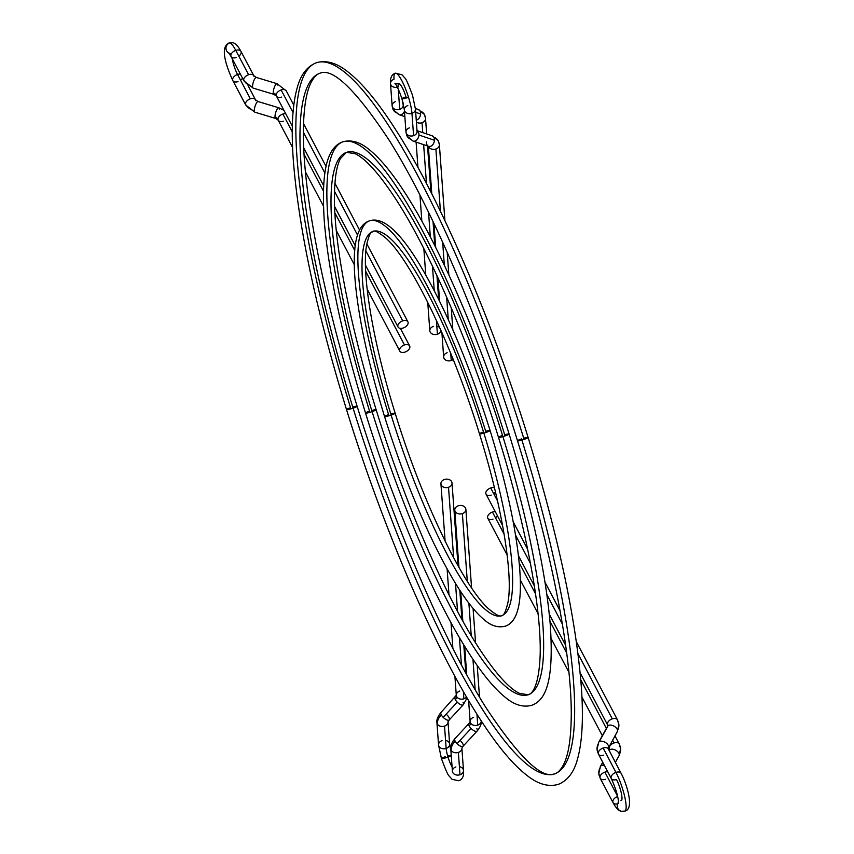 <?xml version="1.0" encoding="UTF-8"?>
<svg xmlns="http://www.w3.org/2000/svg" width="854" height="854" viewBox="0 0 854 854"><rect width="100%" height="100%" fill="white"/><g stroke="black" fill="none" stroke-linecap="round" stroke-linejoin="round"><path stroke-width="1.28" d="M440.91 330.284A5.562 4.259 175.8 0 1 437.408 334.234L436.394 320.325L437.408 334.234A5.562 4.259 175.8 0 0 440.91 330.284A5.562 4.259 175.8 0 1 437.408 334.234A5.562 4.259 175.8 0 1 429.808 330.744L427.747 302.327M441.881 332.484L443.664 357.047A5.562 4.259 -4.2 0 0 451.254 360.537A5.562 4.259 -4.2 0 0 453.196 359.481A5.562 4.259 -4.2 0 1 451.254 360.537A5.562 4.259 -4.2 0 0 453.196 359.481M502.59 525.541L486.033 494.114A5.562 3.395 -27.8 0 1 490.698 487.954A5.562 3.395 -27.8 0 1 494.434 487.773A5.562 3.395 -27.8 0 0 490.698 487.954A5.562 3.395 -27.8 0 1 494.434 487.773M495.288 511.685A5.562 3.395 152.2 0 0 492.448 512.048L504.127 534.22L492.448 512.048A5.562 3.395 152.2 0 1 495.288 511.685A5.562 3.395 152.2 0 0 492.448 512.048A5.562 3.395 152.2 0 0 487.783 518.207L507.148 554.983M462.377 513.606A5.562 4.259 -4.2 0 0 465.868 509.304A5.562 4.259 -4.2 0 0 458.278 505.803A5.562 4.259 -4.2 0 0 454.776 510.105A5.562 4.259 -4.2 0 0 462.377 513.606A5.562 4.259 -4.2 0 0 465.483 507.981A5.562 4.259 -4.2 0 0 458.278 505.803A5.562 4.259 -4.2 0 0 455.161 511.429A5.562 4.259 -4.2 0 0 462.377 513.606A5.562 4.259 -4.2 0 0 465.483 507.981A5.562 4.259 -4.2 0 0 458.278 505.803A5.562 4.259 -4.2 0 0 455.161 511.429A5.562 4.259 -4.2 0 0 462.377 513.606L467.298 581.328L462.377 513.606M444.422 479.5A5.562 4.259 175.8 0 1 452.022 482.99A5.562 4.259 175.8 0 1 448.521 487.292A5.562 4.259 175.8 0 1 440.931 483.802A5.562 4.259 175.8 0 1 444.422 479.5A5.562 4.259 175.8 0 1 451.638 481.667A5.562 4.259 175.8 0 1 448.521 487.292A5.562 4.259 175.8 0 1 441.315 485.125A5.562 4.259 175.8 0 1 444.422 479.5A5.562 4.259 175.8 0 1 451.638 481.667A5.562 4.259 175.8 0 1 448.521 487.292A5.562 4.259 175.8 0 1 441.315 485.125A5.562 4.259 175.8 0 1 444.422 479.5M404.977 352.094A5.562 3.395 152.2 0 0 409.642 345.934A5.562 3.395 152.2 0 0 404.465 344.952A5.562 3.395 152.2 0 0 399.8 351.111A5.562 3.395 152.2 0 0 404.977 352.094A5.562 3.395 152.2 0 0 409.888 346.788A5.562 3.395 152.2 0 0 404.465 344.952A5.562 3.395 152.2 0 0 399.555 350.247A5.562 3.395 152.2 0 0 404.977 352.094A5.562 3.395 152.2 0 0 409.888 346.788A5.562 3.395 152.2 0 0 404.465 344.952A5.562 3.395 152.2 0 0 399.555 350.247A5.562 3.395 152.2 0 0 404.977 352.094M402.714 320.858A5.562 3.395 -27.8 0 1 407.892 321.83A5.562 3.395 -27.8 0 1 403.227 327.989A5.562 3.395 -27.8 0 1 398.049 327.018A5.562 3.395 -27.8 0 1 402.714 320.858A5.562 3.395 -27.8 0 1 408.137 322.695A5.562 3.395 -27.8 0 1 403.227 327.989A5.562 3.395 -27.8 0 1 397.804 326.153A5.562 3.395 -27.8 0 1 402.714 320.858A5.562 3.395 -27.8 0 1 408.137 322.695A5.562 3.395 -27.8 0 1 403.227 327.989A5.562 3.395 -27.8 0 1 397.804 326.153A5.562 3.395 -27.8 0 1 402.714 320.858L365.896 250.927L402.714 320.858M416.25 120.136A5.562 3.811 108.8 0 0 420.616 113.977L415.684 112.301L420.616 113.977A5.562 3.811 108.8 0 1 416.25 120.136A5.562 3.811 108.8 0 0 420.616 113.977A5.562 3.811 108.8 0 0 420.061 111.031A5.562 3.811 108.8 0 1 420.616 113.977A5.562 3.811 108.8 0 0 420.061 111.031A5.562 3.811 108.8 0 0 418.385 109.515L424.427 114.5L425.538 118.418A5.562 4.259 175.8 0 1 422.047 122.72A5.562 4.259 175.8 0 0 425.153 117.094A16.685 10.184 152.2 0 0 420.061 111.031A16.685 10.184 152.2 0 1 425.153 117.094A5.562 4.259 175.8 0 1 422.047 122.72A5.562 4.259 175.8 0 1 416.4 122.175A5.562 4.259 175.8 0 0 422.047 122.72L422.762 132.605L422.047 122.72A5.562 4.259 175.8 0 1 416.4 122.175M403.045 102.619L403.216 105.063A5.562 4.259 175.8 0 1 399.725 109.365A5.562 4.259 175.8 0 0 402.832 103.74A5.562 4.259 175.8 0 1 399.725 109.365A5.562 4.259 175.8 0 1 392.509 107.198A16.685 10.184 -27.8 0 0 397.601 113.251A5.562 3.811 108.8 0 0 404.465 111.287A5.562 3.811 108.8 0 1 397.601 113.251A16.685 10.184 -27.8 0 1 392.509 107.198A5.562 4.259 175.8 0 1 395.615 101.573A5.562 4.259 175.8 0 0 392.509 107.198A5.562 4.259 175.8 0 1 392.125 105.875L390.502 83.564A5.562 4.259 175.8 0 0 397.388 87.257A5.562 4.259 175.8 0 1 390.758 84.621A5.562 4.259 175.8 0 1 394.004 79.262A24.328 4.964 71.5 0 1 398.498 75.355A24.328 4.964 71.5 0 1 408.522 97.324A24.328 4.964 71.5 0 1 411.959 113.358L413.582 135.669A5.562 4.259 -4.2 0 0 416.688 130.043A5.562 4.259 -4.2 0 1 413.582 135.669A5.562 4.259 -4.2 0 0 417.072 131.377L415.45 109.066A5.562 4.259 -4.2 0 1 411.959 113.358L413.582 135.669A5.562 4.259 -4.2 0 1 406.365 133.502A16.685 10.184 152.2 0 0 411.447 139.554A5.562 3.811 -71.2 0 0 415.823 140.664A5.562 3.811 -71.2 0 0 418.93 135.007A5.562 3.811 -71.2 0 0 418.385 132.06A5.562 3.811 -71.2 0 0 417.019 130.683L432.241 135.829L438.283 140.814L439.383 144.721L444.902 220.62M413.122 141.081L428.665 146.354A5.562 3.811 -71.2 0 0 434.462 140.28A5.562 3.811 -71.2 0 1 431.355 145.938A5.562 3.811 -71.2 0 1 426.989 144.838A5.562 3.811 -71.2 0 1 426.434 141.903A5.562 3.811 -71.2 0 0 426.989 144.838A5.562 3.811 -71.2 0 0 431.355 145.938A5.562 3.811 -71.2 0 0 434.462 140.28L418.93 135.007A5.562 3.811 -71.2 0 1 413.122 141.081L407.091 136.096L405.981 132.178A5.562 4.259 -4.2 0 0 406.365 133.502A5.562 4.259 -4.2 0 1 409.472 127.876A5.562 4.259 -4.2 0 0 406.365 133.502A16.685 10.184 152.2 0 0 411.447 139.554A5.562 3.811 -71.2 0 0 415.823 140.664A5.562 3.811 -71.2 0 0 418.93 135.007A5.562 3.811 -71.2 0 0 418.385 132.06A5.562 3.395 152.2 0 1 417.051 131.121A5.562 3.395 152.2 0 0 418.385 132.06A5.562 3.811 -71.2 0 0 417.019 130.683A5.562 3.811 -71.2 0 1 418.385 132.06A5.562 3.811 -71.2 0 1 418.93 135.007L434.462 140.28A5.562 3.811 -71.2 0 0 433.917 137.345A16.685 10.184 -27.8 0 1 438.999 143.397A5.562 4.259 -4.2 0 1 435.892 149.023L440.418 211.248L435.892 149.023A5.562 4.259 -4.2 0 0 438.999 143.397A16.685 10.184 -27.8 0 0 433.917 137.345A5.562 3.811 -71.2 0 0 432.241 135.829M428.441 146.28A5.562 4.259 -4.2 0 0 428.676 146.856A5.562 3.395 -27.8 0 0 428.58 146.322A5.562 3.395 -27.8 0 1 428.676 146.856A5.562 4.259 -4.2 0 1 428.441 146.28A5.562 4.259 -4.2 0 0 428.676 146.856A5.562 4.259 -4.2 0 0 435.892 149.023A5.562 4.259 -4.2 0 0 439.383 144.721M397.388 87.257A5.562 4.259 175.8 0 1 390.758 84.621A5.562 4.259 175.8 0 1 394.004 79.262A24.328 4.964 71.5 0 1 398.498 75.355A24.328 4.964 71.5 0 1 408.522 97.324A5.562 0.608 -17.2 0 1 402.095 98.818A5.562 0.608 -17.2 0 1 405.992 96.865A13.205 2.701 71.5 0 0 400.547 84.93A13.205 2.701 71.5 0 0 398.103 87.055A13.205 2.701 71.5 0 1 400.547 84.93A13.205 2.701 71.5 0 1 405.992 96.865A5.562 0.608 -17.2 0 0 402.095 98.818A5.562 0.608 -17.2 0 0 408.522 97.324A24.328 4.964 71.5 0 1 411.959 113.358A5.562 4.259 -4.2 0 1 404.743 111.191A5.562 4.259 -4.2 0 1 407.849 105.565A5.562 4.259 -4.2 0 0 404.743 111.191A5.562 4.259 -4.2 0 0 411.959 113.358A5.562 4.259 -4.2 0 1 404.358 109.867L405.981 132.178M423.637 144.646L426.456 183.439L423.637 144.646M428.548 212.272L430.341 236.996L428.548 212.272M432.466 266.16L434.238 290.552L432.466 266.16M436.821 326.185A5.562 4.259 175.8 0 1 439.671 327.53A5.562 4.259 175.8 0 0 436.821 326.185M399.725 109.365L398.242 89.008L399.725 109.365A5.562 4.259 175.8 0 1 392.509 107.198A5.562 4.259 175.8 0 0 399.725 109.365M442.66 242.216L444.336 265.231L442.66 242.216M446.653 297.181L448.286 319.567L446.653 297.181M450.741 353.396L451.254 360.537L450.741 353.396M447.154 352.745A5.562 4.259 -4.2 0 0 444.048 358.37A5.562 4.259 -4.2 0 0 451.254 360.537A5.562 4.259 -4.2 0 1 444.048 358.37A5.562 4.259 -4.2 0 1 447.154 352.745M428.676 146.856A5.562 4.259 -4.2 0 0 435.892 149.023A5.562 4.259 -4.2 0 1 428.676 146.856M434.462 140.28A5.562 3.811 -71.2 0 0 433.917 137.345A5.562 3.811 -71.2 0 1 434.462 140.28M406.365 133.502A5.562 4.259 -4.2 0 0 413.582 135.669A5.562 4.259 -4.2 0 1 406.365 133.502M437.408 334.234A5.562 4.259 175.8 0 1 430.192 332.067A5.562 4.259 175.8 0 1 433.298 326.441A5.562 4.259 175.8 0 0 430.192 332.067A5.562 4.259 175.8 0 0 437.408 334.234M505.066 435.914A5.562 0.608 162.8 0 1 498.64 437.408A5.562 0.608 162.8 0 1 502.536 435.444A286.037 58.424 -108.5 0 0 353.246 151.948A286.037 58.424 -108.5 0 0 372.109 411.639A286.037 58.424 -108.5 0 0 521.26 695.113A286.037 58.424 -108.5 0 0 502.889 436.586A286.037 58.424 -108.5 0 1 521.26 695.113A286.037 58.424 -108.5 0 1 372.109 411.639A5.562 0.608 -17.2 0 0 376.155 409.76A5.562 0.608 -17.2 0 0 371.757 410.496A5.562 0.608 -17.2 0 1 376.155 409.76A5.562 0.608 -17.2 0 1 372.109 411.639A5.562 0.608 -17.2 0 1 365.683 413.133A5.562 0.608 -17.2 0 1 369.579 411.169A5.562 0.608 -17.2 0 0 365.683 413.133A5.562 0.608 -17.2 0 0 372.109 411.639A286.037 58.424 -108.5 0 1 353.246 151.948A286.037 58.424 -108.5 0 1 502.536 435.444A5.562 0.608 162.8 0 0 498.64 437.408A5.562 0.608 162.8 0 0 505.066 435.914A297.149 60.687 -108.5 0 0 349.98 141.38A297.149 60.687 -108.5 0 0 369.579 411.169A297.149 60.687 -108.5 0 1 349.98 141.38A297.149 60.687 -108.5 0 1 505.066 435.914A5.562 0.608 162.8 0 0 509.112 434.035A5.562 0.608 162.8 0 0 504.714 434.771A5.562 0.608 162.8 0 1 509.112 434.035A5.562 0.608 162.8 0 1 505.066 435.914M524.078 439.383A5.562 0.608 162.8 0 1 517.652 440.877A5.562 0.608 162.8 0 1 521.548 438.924A5.562 0.608 162.8 0 0 517.652 440.877A5.562 0.608 162.8 0 0 524.078 439.383A380.564 77.725 -108.5 0 0 325.459 62.182A380.564 77.725 -108.5 0 0 350.556 407.7A5.562 0.608 -17.2 0 0 346.671 409.664A5.562 0.608 -17.2 0 0 353.097 408.169A369.44 75.451 -108.5 0 0 545.781 774.311A369.44 75.451 -108.5 0 0 521.901 440.056A369.44 75.451 -108.5 0 1 545.781 774.311A369.44 75.451 -108.5 0 1 353.097 408.169A5.562 0.608 -17.2 0 0 357.143 406.291A5.562 0.608 -17.2 0 0 352.745 407.027A5.562 0.608 -17.2 0 1 357.143 406.291A5.562 0.608 -17.2 0 1 353.097 408.169A369.44 75.451 -108.5 0 1 319.994 73.22A369.44 75.451 -108.5 0 0 353.097 408.169A5.562 0.608 -17.2 0 1 346.671 409.664A5.562 0.608 -17.2 0 1 350.556 407.7A380.564 77.725 -108.5 0 1 325.459 62.182A380.564 77.725 -108.5 0 1 524.078 439.383A5.562 0.608 162.8 0 0 528.124 437.504A5.562 0.608 162.8 0 0 523.726 438.241A5.562 0.608 162.8 0 1 528.124 437.504A5.562 0.608 162.8 0 1 524.078 439.383M486.054 432.434A5.562 0.608 162.8 0 1 479.617 433.939A5.562 0.608 162.8 0 1 483.513 431.975A202.622 41.387 -108.5 0 0 377.767 231.146A202.622 41.387 -108.5 0 0 391.132 415.108A202.622 41.387 -108.5 0 0 496.74 615.915A202.622 41.387 -108.5 0 0 483.866 433.117A202.622 41.387 -108.5 0 1 496.74 615.915A202.622 41.387 -108.5 0 1 391.132 415.108A5.562 0.608 -17.2 0 0 395.178 413.229A5.562 0.608 -17.2 0 0 390.78 413.966A5.562 0.608 -17.2 0 1 395.178 413.229A5.562 0.608 -17.2 0 1 391.132 415.108A5.562 0.608 -17.2 0 1 384.695 416.603A5.562 0.608 -17.2 0 1 388.591 414.649A5.562 0.608 -17.2 0 0 384.695 416.603A5.562 0.608 -17.2 0 0 391.132 415.108A202.622 41.387 -108.5 0 1 377.767 231.146A202.622 41.387 -108.5 0 1 483.513 431.975A5.562 0.608 162.8 0 0 479.617 433.939A5.562 0.608 162.8 0 0 486.054 432.434A213.746 43.65 -108.5 0 0 374.5 220.588A213.746 43.65 -108.5 0 0 388.591 414.649A213.746 43.65 -108.5 0 1 374.5 220.588A213.746 43.65 -108.5 0 1 486.054 432.434A5.562 0.608 162.8 0 0 490.1 430.565A5.562 0.608 162.8 0 0 485.702 431.302A5.562 0.608 162.8 0 1 490.1 430.565A5.562 0.608 162.8 0 1 486.054 432.434M617.293 731.643L618.862 724.683L617.463 719.837A5.562 3.395 -27.8 0 0 612.286 718.865L577.987 653.716L612.286 718.865A5.562 3.395 -27.8 0 0 607.386 724.16A5.562 4.259 175.8 0 1 607.77 725.964A5.562 4.259 175.8 0 0 607.386 724.16A5.562 3.395 -27.8 0 1 612.286 718.865A5.562 3.395 -27.8 0 1 617.709 720.701A16.685 12.767 175.8 0 1 617.527 730.49A5.562 3.202 28.9 0 0 613.727 726.017A5.562 3.202 28.9 0 0 608.112 725.644L599.198 741.763A5.562 3.202 28.9 0 0 598.408 743.546A16.685 12.767 -4.2 0 0 598.227 753.335A5.562 3.395 -27.8 0 0 603.65 755.171A5.562 3.395 -27.8 0 1 598.227 753.335A16.685 12.767 -4.2 0 1 598.408 743.546A5.562 3.202 28.9 0 1 599.198 741.763L608.112 725.644A5.562 3.202 28.9 0 0 607.322 727.064A5.562 3.202 28.9 0 1 608.112 725.644A5.562 3.202 28.9 0 0 607.557 726.263L607.632 725.025A5.562 3.395 -27.8 0 1 607.386 724.16A5.562 3.395 -27.8 0 0 607.738 725.206A5.562 3.395 -27.8 0 1 607.386 724.16A5.562 3.395 -27.8 0 1 612.286 718.865A5.562 3.395 -27.8 0 1 617.709 720.701A16.685 12.767 175.8 0 1 617.527 730.49A5.562 3.202 28.9 0 1 616.737 732.262A5.562 3.202 28.9 0 0 617.527 730.49A5.562 3.202 28.9 0 1 617.293 731.643L608.165 748.552L621.136 773.372C626.911 784.143 634.661 809.421 624.818 811.076L621.616 811.3C618.947 811.14 616.086 808.258 613.044 802.653L600.223 778.293L598.825 773.446L600.394 766.486L602.732 762.27M607.557 726.263L598.643 742.393L597.074 749.353L598.473 754.189A5.562 3.395 -27.8 0 1 598.227 753.335A5.562 3.395 -27.8 0 1 603.137 748.029A5.562 3.395 -27.8 0 1 608.55 749.876A5.562 3.395 -27.8 0 0 603.137 748.029L615.958 772.39A24.328 4.964 71.5 0 1 624.957 797.785A24.328 4.964 71.5 0 1 624.242 811.108A24.328 4.964 71.5 0 0 624.957 797.785A24.328 4.964 71.5 0 0 615.958 772.39A5.562 3.395 -27.8 0 1 621.136 773.372M598.643 742.393A5.562 3.202 28.9 0 1 599.198 741.763A5.562 3.202 28.9 0 1 604.813 742.137A5.562 3.202 28.9 0 1 608.614 746.609A5.562 4.259 -4.2 0 0 608.197 748.83A5.562 4.259 -4.2 0 1 608.614 746.609A5.562 3.202 28.9 0 1 608.165 748.072A5.562 3.202 28.9 0 0 608.614 746.609A5.562 3.202 28.9 0 1 608.379 747.773M607.728 771.76A5.562 3.395 152.2 0 0 604.888 772.133L617.645 796.366L604.888 772.133A5.562 3.395 152.2 0 1 607.728 771.76A5.562 3.395 152.2 0 0 604.888 772.133A5.562 3.395 152.2 0 0 599.978 777.428A5.562 3.395 152.2 0 0 605.401 779.275A5.562 3.395 152.2 0 1 599.978 777.428A16.685 12.767 175.8 0 1 600.159 767.639A5.562 3.202 -151.1 0 1 600.949 765.867L602.828 762.462L600.949 765.867A5.562 3.202 -151.1 0 0 600.159 767.639A16.685 12.767 175.8 0 0 599.978 777.428A5.562 3.395 152.2 0 0 600.223 778.293M609.382 749.118A5.562 3.395 152.2 0 1 609.137 748.253A5.562 3.395 152.2 0 0 609.489 749.3A5.562 3.395 152.2 0 1 609.137 748.253A5.562 3.395 152.2 0 1 614.037 742.959L612.574 740.183L614.037 742.959A5.562 3.395 152.2 0 0 609.137 748.253A5.562 4.259 -4.2 0 1 609.521 750.058A5.562 4.259 -4.2 0 0 609.137 748.253A5.562 3.395 152.2 0 1 614.037 742.959A5.562 3.395 152.2 0 1 619.46 744.795A16.685 12.767 -4.2 0 1 619.278 754.584A16.685 12.767 -4.2 0 0 619.46 744.795A5.562 3.395 152.2 0 0 614.037 742.959A5.562 3.395 152.2 0 1 619.214 743.941L620.612 748.777L619.043 755.737A5.562 3.202 -151.1 0 0 619.278 754.584A5.562 3.202 -151.1 0 1 618.488 756.366A5.562 3.202 -151.1 0 0 619.278 754.584A5.562 3.202 -151.1 0 0 615.478 750.111A5.562 3.202 -151.1 0 0 609.863 749.737A5.562 3.202 -151.1 0 0 609.18 750.655A5.562 3.202 -151.1 0 1 609.863 749.737A5.562 3.202 -151.1 0 0 609.308 750.356L608.528 747.506M598.473 754.189L611.304 778.549A5.562 3.395 -27.8 0 1 615.958 772.39A5.562 3.395 -27.8 0 0 611.058 777.684A5.562 3.395 -27.8 0 0 616.481 779.531A13.205 2.701 71.5 0 1 621.36 793.313A13.205 2.701 71.5 0 1 620.975 800.55A13.205 2.701 71.5 0 0 621.36 793.313A13.205 2.701 71.5 0 0 616.481 779.531A5.562 3.395 -27.8 0 1 611.058 777.684A5.562 3.395 -27.8 0 1 615.958 772.39L603.137 748.029A5.562 3.395 -27.8 0 1 608.315 749.011M495.448 491.989A5.562 3.395 -27.8 0 1 493.751 493.751A5.562 3.395 -27.8 0 0 495.448 491.989M562.359 624.05L546.891 594.672L562.359 624.05M530.451 563.437L515.549 535.148L530.451 563.437M497.508 500.882L490.698 487.954L497.508 500.882M618.509 802.248A5.562 5.412 100.3 0 0 624.242 811.108A5.562 5.412 100.3 0 1 618.509 802.248M609.265 750.815L609.863 749.737L609.265 750.815M495.501 517.855A5.562 3.395 152.2 0 0 497.412 515.72A5.562 3.395 152.2 0 1 495.501 517.855M606.372 728.409L580.773 679.784L606.372 728.409M566.682 653.032L549.976 621.306L566.682 653.032M535.554 593.904L519.179 562.807L535.554 593.904M492.448 512.048A5.562 3.395 152.2 0 0 487.549 517.343A5.562 3.395 152.2 0 0 492.971 519.189A5.562 3.395 152.2 0 1 487.549 517.343A5.562 3.395 152.2 0 1 492.448 512.048M604.397 765.451A5.562 3.202 -151.1 0 0 600.949 765.867A5.562 3.202 -151.1 0 1 604.397 765.451A5.562 3.202 -151.1 0 0 600.949 765.867A5.562 3.202 -151.1 0 0 600.394 766.486M619.278 754.584A5.562 3.202 -151.1 0 0 615.478 750.111A5.562 3.202 -151.1 0 0 609.863 749.737A5.562 3.202 -151.1 0 1 615.478 750.111A5.562 3.202 -151.1 0 1 619.278 754.584M617.677 796.504A5.562 3.395 152.2 0 0 612.798 801.575A5.562 3.395 152.2 0 0 617.581 803.817A5.562 3.395 152.2 0 1 612.798 801.575A5.562 3.395 152.2 0 1 617.677 796.504A5.562 3.395 152.2 0 0 613.044 802.653M604.888 772.133A5.562 3.395 152.2 0 0 599.978 777.428A5.562 3.395 152.2 0 1 604.888 772.133M598.227 753.335A5.562 3.395 -27.8 0 1 603.137 748.029A5.562 3.395 -27.8 0 0 598.227 753.335M599.198 741.763A5.562 3.202 28.9 0 1 604.813 742.137A5.562 3.202 28.9 0 1 608.614 746.609A5.562 3.202 28.9 0 0 604.813 742.137A5.562 3.202 28.9 0 0 599.198 741.763M608.112 725.644A5.562 3.202 28.9 0 1 613.727 726.017A5.562 3.202 28.9 0 1 617.527 730.49A5.562 3.202 28.9 0 0 613.727 726.017A5.562 3.202 28.9 0 0 608.112 725.644M491.221 495.085A5.562 3.395 -27.8 0 1 485.798 493.249A5.562 3.395 -27.8 0 1 490.698 487.954A5.562 3.395 -27.8 0 0 485.798 493.249A5.562 3.395 -27.8 0 0 491.221 495.085M468.611 700.504L470.138 721.619A5.562 4.259 -4.2 0 0 470.533 722.954A5.562 4.259 -4.2 0 1 473.639 717.328A5.562 4.259 -4.2 0 0 470.533 722.954A5.562 3.395 -27.8 0 1 469.198 725.985A5.562 2.21 42.8 0 1 470.533 723.253A5.562 2.21 42.8 0 0 469.198 725.985A5.562 2.21 42.8 0 0 471.088 728.473L457.039 743.653A5.562 2.21 42.8 0 0 462.099 746.577A5.562 2.21 42.8 0 0 462.815 743.77A5.562 2.21 42.8 0 0 460.925 741.283A5.562 2.21 42.8 0 1 462.815 743.77A5.562 2.21 42.8 0 1 462.099 746.577A5.562 2.21 42.8 0 1 457.039 743.653A5.562 2.21 42.8 0 0 463.06 746.247L461.875 748.179L463.487 770.436C464.106 775.998 462.526 779.435 458.747 780.759L452.076 779.318L449.183 776.04C448.201 775.72 445.617 769.881 441.433 758.555L438.55 744.934L436.928 722.623C436.458 719.751 437.835 716.335 441.048 712.385L456.292 695.263M481.24 720.904A5.562 4.259 -4.2 0 1 477.738 725.121L476.948 714.19L477.738 725.121A5.562 4.259 -4.2 0 0 481.24 720.904A5.562 4.259 -4.2 0 1 477.738 725.121A5.562 4.259 -4.2 0 1 470.533 722.954A5.562 4.259 -4.2 0 0 477.738 725.121A5.562 4.259 -4.2 0 1 470.533 722.954A5.562 3.395 -27.8 0 1 469.198 725.985A5.562 2.21 42.8 0 1 468.953 723.509L454.904 738.689A5.562 2.21 42.8 0 0 455.15 741.165A5.562 2.21 42.8 0 0 457.039 743.653A5.562 2.21 42.8 0 1 455.15 741.165A16.685 10.184 152.2 0 0 451.168 750.26A5.562 4.259 -4.2 0 0 458.374 752.427A5.562 4.259 -4.2 0 0 461.875 748.168A5.562 4.259 -4.2 0 1 458.374 752.427L459.996 774.738A5.562 4.259 -4.2 0 0 463.487 770.436A5.562 4.259 -4.2 0 0 459.409 766.689A5.562 4.259 -4.2 0 1 463.487 770.436A5.562 4.259 -4.2 0 1 459.996 774.738A5.562 4.259 -4.2 0 0 463.487 770.436M447.667 755.993A5.562 0.608 162.8 0 1 451.232 755.192A5.562 0.608 162.8 0 0 447.667 755.993M450.955 751.381L449.642 744.133A5.562 4.259 175.8 0 1 446.151 748.435A5.562 4.259 175.8 0 0 449.642 744.133A5.562 4.259 175.8 0 0 445.564 740.386A5.562 4.259 175.8 0 1 449.642 744.133A5.562 4.259 175.8 0 1 446.151 748.435A13.205 2.701 71.5 0 0 448.008 757.135A5.562 0.608 162.8 0 1 441.582 758.64A5.562 0.608 162.8 0 1 445.478 756.676A5.562 0.608 162.8 0 0 441.582 758.64A5.562 0.608 162.8 0 0 448.008 757.135A13.205 2.701 71.5 0 0 452.086 766.999A13.205 2.701 71.5 0 1 448.008 757.135A5.562 0.608 162.8 0 0 451.286 755.854A5.562 0.608 162.8 0 1 448.008 757.135A13.205 2.701 71.5 0 1 446.151 748.435L444.528 726.124A5.562 4.259 175.8 0 1 437.312 723.957A16.685 10.184 -27.8 0 1 441.294 714.862A5.562 2.21 -137.2 0 1 441.048 712.385M449.642 744.133L448.019 721.876L449.215 719.943A5.562 2.21 -137.2 0 1 443.183 717.349A5.562 2.21 -137.2 0 0 448.243 720.274A5.562 2.21 -137.2 0 0 448.958 717.467A5.562 2.21 -137.2 0 0 447.08 714.979A5.562 2.21 -137.2 0 1 448.958 717.467A5.562 2.21 -137.2 0 1 448.243 720.274A5.562 2.21 -137.2 0 1 443.183 717.349A5.562 2.21 -137.2 0 1 441.294 714.862A16.685 10.184 -27.8 0 0 437.312 723.957A5.562 4.259 175.8 0 1 436.928 722.623M449.215 719.943L463.263 704.753A5.562 2.21 -137.2 0 1 457.232 702.159L443.183 717.349L457.232 702.159A5.562 2.21 -137.2 0 0 462.292 705.084A5.562 2.21 -137.2 0 0 463.017 702.276A5.562 2.21 -137.2 0 1 462.292 705.084A5.562 2.21 -137.2 0 1 457.232 702.159A5.562 2.21 -137.2 0 1 455.342 699.672A5.562 3.395 152.2 0 0 456.676 696.64A5.562 4.259 175.8 0 1 459.783 691.014A5.562 4.259 175.8 0 0 456.676 696.64A5.562 4.259 175.8 0 1 456.292 695.316L454.904 676.272M466.562 697.013A5.562 4.259 175.8 0 1 463.893 698.807A5.562 4.259 175.8 0 0 466.562 697.013A5.562 4.259 175.8 0 1 463.893 698.807A5.562 4.259 175.8 0 1 456.676 696.64A5.562 4.259 175.8 0 0 463.893 698.807L463.359 691.462L463.893 698.807A5.562 4.259 175.8 0 1 456.676 696.64A5.562 3.395 152.2 0 1 455.342 699.672A5.562 2.21 -137.2 0 1 456.676 696.949A5.562 2.21 -137.2 0 0 455.342 699.672A5.562 2.21 -137.2 0 1 455.097 697.195M475.166 689.69L472.956 659.267L475.166 689.69M471.248 635.696L468.889 603.18L471.248 635.696M454.904 738.689C451.691 742.649 450.314 746.054 450.784 748.937L452.396 771.247A5.562 4.259 -4.2 0 0 459.996 774.738A5.562 4.259 -4.2 0 1 452.78 772.571A5.562 4.259 -4.2 0 1 455.897 766.945A5.562 4.259 -4.2 0 0 452.78 772.571A5.562 4.259 -4.2 0 0 459.996 774.738L458.374 752.427A5.562 4.259 -4.2 0 0 461.875 748.168L461.875 748.125M448.019 721.865A5.562 4.259 175.8 0 1 444.528 726.124A5.562 4.259 175.8 0 1 437.312 723.957A5.562 4.259 175.8 0 0 444.528 726.124A5.562 4.259 175.8 0 0 448.019 721.865A5.562 4.259 175.8 0 1 444.528 726.124L446.151 748.435A5.562 4.259 175.8 0 1 438.935 746.268A5.562 4.259 175.8 0 1 442.041 740.642A5.562 4.259 175.8 0 0 438.935 746.268A5.562 4.259 175.8 0 0 446.151 748.435A5.562 4.259 175.8 0 1 438.55 744.934M457.232 702.159A5.562 2.21 -137.2 0 1 455.342 699.672A5.562 2.21 -137.2 0 0 457.232 702.159M461.427 664.903L459.441 637.586L461.427 664.903M457.541 611.347L455.513 583.442L457.541 611.347M453.645 557.79L448.521 487.292L453.645 557.79M443.183 717.349A5.562 2.21 -137.2 0 1 441.294 714.862A5.562 2.21 -137.2 0 0 443.183 717.349M450.784 748.937A5.562 4.259 -4.2 0 0 451.168 750.26A5.562 4.259 -4.2 0 0 458.374 752.427A5.562 4.259 -4.2 0 1 451.168 750.26A16.685 10.184 152.2 0 1 455.15 741.165A5.562 2.21 42.8 0 0 457.039 743.653L471.088 728.473A5.562 2.21 42.8 0 0 476.148 731.387A5.562 2.21 42.8 0 0 476.863 728.59A5.562 2.21 42.8 0 1 476.148 731.387A5.562 2.21 42.8 0 1 471.088 728.473A5.562 2.21 42.8 0 0 477.119 731.056L463.06 746.247M469.198 725.985A5.562 2.21 42.8 0 0 471.088 728.473A5.562 2.21 42.8 0 1 469.198 725.985M285.716 113.678A5.562 3.395 152.2 0 0 282.877 114.041A5.562 3.395 152.2 0 1 285.716 113.678A5.562 3.395 152.2 0 0 282.877 114.041A5.562 3.395 152.2 0 0 277.966 119.336A5.562 4.259 -4.2 0 0 275.009 117.094A5.562 1.601 106.7 0 0 275.564 118.418L254.887 112.205A5.562 1.601 106.7 0 0 254.972 112.237A5.562 1.601 106.7 0 1 254.887 112.205A5.562 1.601 106.7 0 0 254.93 112.226A5.562 1.601 106.7 0 0 254.972 112.237M278.852 107.807A5.562 1.601 106.7 0 1 279.407 109.131A5.562 1.601 106.7 0 0 278.852 107.807A5.562 1.601 106.7 0 0 276.29 110.913A5.562 1.601 106.7 0 0 275.009 117.094A5.562 1.601 106.7 0 0 275.564 118.418L254.887 112.205A5.562 1.601 106.7 0 1 254.332 110.871A16.685 12.767 175.8 0 1 245.44 104.124A5.562 3.395 152.2 0 0 245.685 104.989L254.93 112.226L275.607 118.439A5.562 1.601 106.7 0 1 275.564 118.418A5.562 1.601 106.7 0 1 275.009 117.094A5.562 1.601 106.7 0 1 276.29 110.913A5.562 1.601 106.7 0 1 278.852 107.807A5.562 1.601 106.7 0 0 278.81 107.785A5.562 1.601 106.7 0 0 276.258 110.988A5.562 1.601 106.7 0 0 275.009 117.094A5.562 4.259 -4.2 0 1 277.966 119.336A5.562 3.395 152.2 0 0 283.389 121.183A5.562 3.395 152.2 0 1 277.966 119.336A5.562 3.395 152.2 0 0 278.212 120.2L275.607 118.439M230.388 53.642L228.808 52.969L231.103 56.535A5.562 3.395 -27.8 0 1 235.768 50.375A5.562 3.395 -27.8 0 0 230.868 55.67A5.562 3.395 -27.8 0 0 236.291 57.517A5.562 3.395 -27.8 0 1 230.868 55.67A5.562 3.395 -27.8 0 1 235.768 50.375A24.328 4.964 71.5 0 0 229.747 42.892A5.562 5.412 -79.7 0 0 229.011 53.183A5.562 5.412 -79.7 0 1 229.747 42.892A24.328 4.964 71.5 0 1 235.768 50.375A5.562 3.395 -27.8 0 1 240.945 51.347A5.562 3.395 -27.8 0 1 238.821 56.172A5.562 3.395 -27.8 0 0 240.945 51.347A5.562 3.395 -27.8 0 0 235.768 50.375L248.599 74.725A5.562 3.395 -27.8 0 1 254.012 76.572A5.562 3.395 -27.8 0 0 248.599 74.725A5.562 3.395 -27.8 0 1 253.777 75.707L256.381 77.468A5.562 1.601 -73.3 0 1 256.424 77.49A5.562 1.601 -73.3 0 0 253.862 80.607A5.562 1.601 -73.3 0 0 252.581 86.777A5.562 1.601 -73.3 0 1 253.862 80.607A5.562 1.601 -73.3 0 1 256.424 77.49M231.103 56.535L243.934 80.895A5.562 3.395 -27.8 0 1 243.689 80.03A5.562 3.395 -27.8 0 1 248.599 74.725L235.768 50.375A5.562 3.395 -27.8 0 1 240.945 51.347L253.777 75.707M253.222 88.133A5.562 1.601 -73.3 0 1 253.179 88.122A5.562 1.601 -73.3 0 0 253.222 88.133A5.562 1.601 -73.3 0 1 253.136 88.111A5.562 1.601 -73.3 0 1 252.581 86.777A16.685 12.767 -4.2 0 1 243.689 80.03A16.685 12.767 -4.2 0 0 252.581 86.777A5.562 1.601 -73.3 0 1 253.841 80.671A5.562 1.601 -73.3 0 1 256.381 77.468L277.059 83.692A5.562 1.601 -73.3 0 1 277.102 83.703A5.562 1.601 -73.3 0 1 277.657 85.037A5.562 1.601 -73.3 0 0 277.102 83.703A5.562 1.601 -73.3 0 0 274.54 86.82A5.562 1.601 -73.3 0 0 273.259 92.99A5.562 4.259 175.8 0 1 276.216 95.242A5.562 3.395 -27.8 0 1 281.126 89.948A5.562 3.395 -27.8 0 1 286.538 91.784A5.562 3.395 -27.8 0 0 281.126 89.948L293.029 112.547L281.126 89.948A5.562 3.395 -27.8 0 1 286.303 90.919L293.787 105.138M281.639 97.078A5.562 3.395 -27.8 0 1 276.216 95.242A5.562 3.395 -27.8 0 1 281.126 89.948A5.562 3.395 -27.8 0 0 276.216 95.242A5.562 3.395 -27.8 0 0 281.639 97.078M243.934 80.895L253.179 88.122A5.562 1.601 -73.3 0 1 253.136 88.111L273.814 94.324A5.562 1.601 -73.3 0 1 273.259 92.99A5.562 1.601 -73.3 0 1 274.54 86.82A5.562 1.601 -73.3 0 1 277.102 83.703M240.572 80.276A5.562 3.395 152.2 0 0 242.483 78.141A5.562 3.395 152.2 0 1 240.572 80.276M258.175 101.583A5.562 1.601 106.7 0 0 255.613 104.7A5.562 1.601 106.7 0 0 254.332 110.871A5.562 1.601 106.7 0 1 255.613 104.7A5.562 1.601 106.7 0 1 258.175 101.583A5.562 1.601 106.7 0 0 258.132 101.573L255.527 99.811A5.562 3.395 152.2 0 0 250.35 98.829A5.562 3.395 152.2 0 1 255.762 100.665A5.562 3.395 152.2 0 0 250.35 98.829L237.519 74.469A5.562 3.395 152.2 0 1 240.358 74.106A5.562 3.395 152.2 0 0 237.519 74.469A13.205 2.701 71.5 0 1 232.267 58.745A13.205 2.701 71.5 0 0 237.519 74.469A5.562 3.395 152.2 0 0 232.619 79.764A5.562 3.395 152.2 0 0 238.042 81.61A5.562 3.395 152.2 0 1 232.619 79.764A5.562 3.395 152.2 0 1 237.519 74.469A5.562 3.395 152.2 0 0 232.854 80.628C226.897 67.701 219.179 46.949 229.182 42.924L232.384 42.7C235.053 42.86 237.903 45.742 240.945 51.347M282.877 114.041L292.271 131.879L282.877 114.041A5.562 3.395 152.2 0 0 277.966 119.336A5.562 3.395 152.2 0 1 282.877 114.041M304.077 154.307L323.378 190.976L304.077 154.307M334.875 212.795L354.762 250.564L334.875 212.795M365.683 271.294L404.465 344.952L365.683 271.294M283.944 110.315L278.81 107.785L258.132 101.573A5.562 1.601 106.7 0 0 255.592 104.775A5.562 1.601 106.7 0 0 254.332 110.871A5.562 1.601 106.7 0 0 254.887 112.205A5.562 1.601 106.7 0 1 254.332 110.871A16.685 12.767 175.8 0 1 245.44 104.124A5.562 3.395 152.2 0 1 250.35 98.829L237.519 74.469A5.562 3.395 152.2 0 1 240.358 74.106M286.303 90.919L277.059 83.692A5.562 1.601 -73.3 0 0 274.508 86.894A5.562 1.601 -73.3 0 0 273.259 92.99A5.562 1.601 -73.3 0 0 273.814 94.324A5.562 1.601 -73.3 0 0 273.856 94.335L253.179 88.122A5.562 1.601 -73.3 0 1 252.581 86.777A5.562 1.601 -73.3 0 0 253.136 88.111L273.814 94.324A5.562 1.601 -73.3 0 1 273.259 92.99A5.562 4.259 175.8 0 1 276.216 95.242A5.562 3.395 -27.8 0 0 276.461 96.107L292.335 126.253M303.383 132.231L324.862 173.02L303.383 132.231M334.501 191.317L357.57 235.128L334.501 191.317M243.689 80.03A5.562 3.395 -27.8 0 1 248.599 74.725A5.562 3.395 -27.8 0 0 243.689 80.03M250.35 98.829A5.562 3.395 152.2 0 0 245.44 104.124A5.562 3.395 152.2 0 1 250.35 98.829M404.465 111.287A5.562 3.811 108.8 0 1 399.277 114.767L404.849 116.667M399.277 114.767L393.235 109.782L392.125 105.875M390.502 83.564C390.161 77.778 391.74 74.341 395.253 73.241L401.924 74.682L404.817 77.96C405.799 78.28 408.383 84.119 412.567 95.445L415.45 109.066M425.538 118.418L426.658 133.929M427.534 145.97L430.886 192.043M433.031 221.549L434.782 245.664M436.96 275.693L438.678 299.327M398.786 83.788L394.89 83.297C396.598 84.962 398.946 90.118 401.946 98.733L404.358 109.867M447.197 252.293L448.841 274.892M451.232 307.782L452.833 329.761M428.345 146.247L431.804 193.858M433.96 223.502L435.7 247.5M437.899 277.721L439.607 301.206M418.385 109.515L415.407 108.501M416.101 142.084L417.958 167.533M419.954 195.096L421.844 221.165M423.851 248.685L425.751 274.871M498.49 437.323C469.871 344.269 429.381 250.564 395.466 198.598C379.048 173.629 365.619 158.673 355.189 153.72L346.478 152.322L340.404 158.63C336.764 165.505 334.768 177.472 334.437 194.509C333.583 241.468 349.521 324.21 376.155 409.76C404.775 502.814 445.265 596.519 479.179 648.485C495.598 673.454 509.027 688.42 519.456 693.363L528.167 694.772C530.814 694.548 539.002 689.039 540.176 654.356C541.447 607.696 525.466 523.961 498.49 437.323M342.945 141.775C327.231 147.326 320.89 170.138 324.371 222.232C328.886 274.668 342.603 338.269 365.533 413.048C393.555 504.041 432.615 595.494 466.583 649.403C480.674 671.97 493.612 687.982 505.419 697.451C514.364 704.956 523.128 707.571 531.7 705.308C547.414 699.757 553.755 676.944 550.275 624.85C545.759 572.415 532.042 508.813 509.112 434.035C481.048 342.892 441.892 251.289 407.881 197.402C393.79 174.846 380.831 158.865 369.024 149.471C360.142 142.084 351.453 139.522 342.945 141.775M517.503 440.792C481.795 324.744 431.782 207.81 388.912 139.81C355.808 89.873 332.836 67.679 319.994 73.22C316.866 74.042 313.866 77.18 310.995 82.657C306.084 92.424 303.554 108.917 303.383 132.124C302.999 193.25 323.452 298.025 357.143 406.291C392.851 522.338 442.863 639.272 485.734 707.272C518.837 757.21 541.81 779.414 554.652 773.863C557.801 773.041 560.811 769.87 563.693 764.341C568.625 754.445 571.145 737.749 571.262 714.243C571.497 653.022 551.065 548.642 517.503 440.792M316.46 62.684C306.981 66.42 300.523 74.971 297.064 88.304C292.324 105.426 291.086 129.552 293.349 160.659C298.708 228.392 316.428 311.368 346.521 409.578C383.094 528.37 434.334 647.727 478.4 716.485C496.131 744.432 512.347 764.084 527.025 775.453C537.913 784.153 548.3 787.142 558.185 784.41C567.664 780.663 574.123 772.123 577.582 758.779C582.321 741.656 583.549 717.531 581.296 686.424C575.938 618.691 558.217 535.714 528.124 437.504C490.911 316.588 438.497 195.203 393.918 126.979C376.988 100.783 361.466 82.272 347.375 71.458C336.583 62.886 326.271 59.961 316.46 62.684M479.468 433.853C453.004 346.831 411.382 260.78 386.04 238.277C378.792 232.267 374.436 229.982 372.974 231.413C371.426 233.259 370.38 229.683 366.729 244.425C361.295 271.946 372.557 341.077 395.178 413.229C421.641 500.263 463.263 586.303 488.605 608.817C495.854 614.816 500.209 617.1 501.672 615.67C503.711 615.937 505.803 611.475 507.981 602.284C513.254 574.529 501.981 505.675 479.468 433.853M369.44 220.866C356.449 225.061 351.795 246.23 355.477 284.371C359.171 321.35 368.853 365.405 384.546 416.517C406.088 484.858 429.808 540.593 455.694 583.741C465.665 599.999 474.941 611.806 483.503 619.161C490.58 625.662 497.818 628.01 505.205 626.217C518.186 622.022 522.851 600.853 519.168 562.711C515.474 525.733 505.792 481.688 490.1 430.565C468.515 362.107 444.763 306.298 418.834 263.149C398.797 230.495 382.336 216.393 369.44 220.866M617.463 719.837L576.375 641.792M560.064 610.823L545.023 582.268M527.655 549.271L513.211 521.847M611.304 778.549C616.14 789.416 618.531 797.657 618.477 803.272M619.214 743.941L614.965 735.86M602.326 735.732L581.937 697.003M568.913 672.269L551.108 638.461M538.063 613.674L520.246 579.855M615.36 762.398L619.043 755.737M607.632 725.025L580.144 672.824M565.636 645.272L549.303 614.261M534.326 585.823L518.421 555.612M468.953 723.509L470.138 721.566M463.263 704.753L467.095 697.931M479.51 697.077L477.215 665.479M475.571 642.784L473.073 608.422M471.579 587.862L465.868 509.304M452.396 771.247L452.663 772.304M465.825 673.069L463.775 644.845M461.929 619.46L459.804 590.242M458.032 565.786L452.022 482.99M452.887 648.453L451.019 622.683M448.99 594.811L447.122 569.052M445.094 541.116L440.931 483.802M481.24 720.819C481.699 723.69 480.332 727.106 477.119 731.056M466.732 674.735L464.672 646.318M462.836 621.093L460.701 591.598M458.94 567.387L454.776 510.105M273.856 94.335L276.461 96.107M400.387 328.363L409.642 345.934M255.527 99.811L248.044 85.592M303.533 123.649L326.079 166.466M334.917 183.247L359.609 230.142M366.836 243.87L407.892 321.83M303.746 147.913L323.613 185.638M334.587 206.487L355.275 245.781M365.469 265.146L398.049 327.018M245.685 104.989L232.854 80.628M278.212 120.2L292.591 147.518M305.454 171.932L323.442 206.102M336.284 230.484L354.346 264.783M367.145 289.09L399.8 351.111"/></g></svg>
